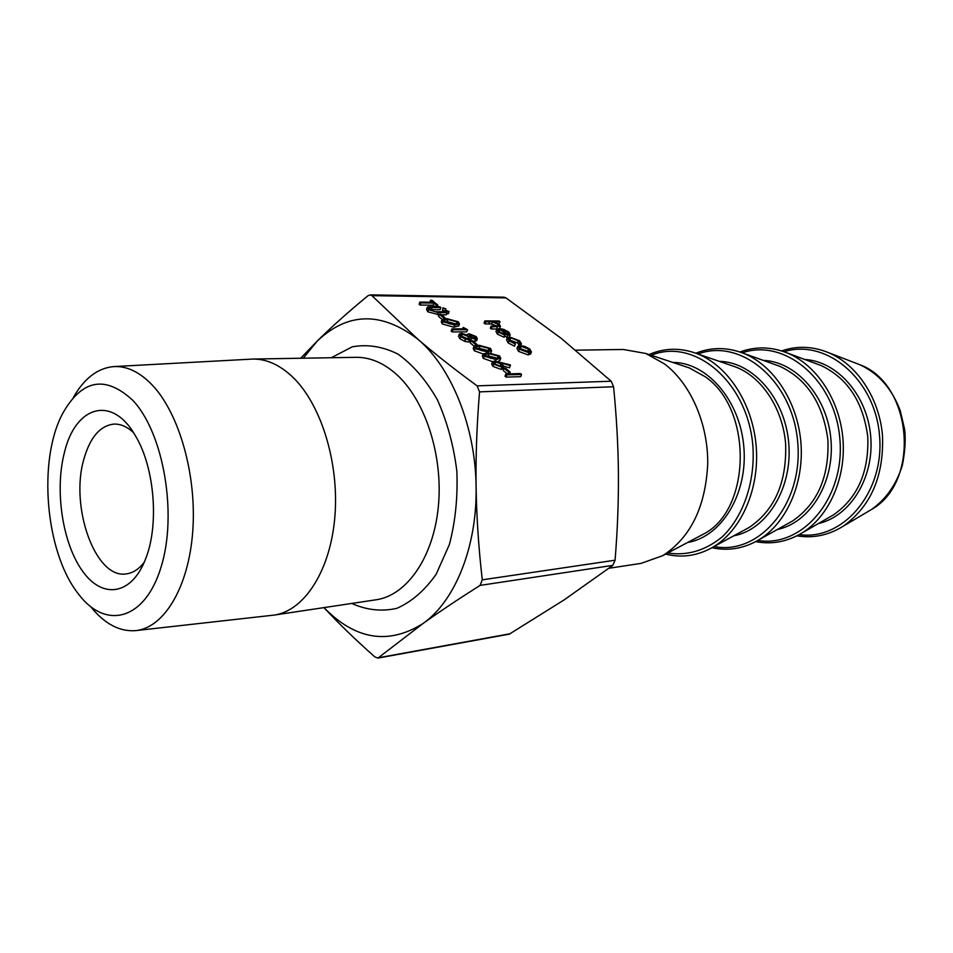 <?xml version="1.0" encoding="UTF-8"?>
<svg xmlns="http://www.w3.org/2000/svg" width="953" height="953" viewBox="0 0 953 953"><rect width="100%" height="100%" fill="white"/><g stroke="black" fill="none" stroke-linecap="round" stroke-linejoin="round"><path stroke-width="1.43" d="M520.683 376.661L506.091 377.102L504.995 376.185L505.84 373.969L520.433 373.564L521.541 374.469L520.683 376.661M507.365 373.933L503.172 370.431L504.018 368.239L505.519 368.192L510.2 372.099L509.521 373.874M510.415 365.607L501.361 363.093L503.934 366.536L502.005 367.215L493.725 364.165L492.498 361.771L494.547 361.02L510.367 364.892L509.581 367.787L504.042 366.262M503.208 368.43L501.159 369.419L492.892 366.369L491.665 363.963L492.403 362.033M483.135 353.956L487.984 352.789L499.598 355.969L500.778 358.352L496.084 359.543L484.255 356.243L483.135 353.956L474.308 350.787L473.212 348.548L473.915 346.63M490.902 352.634L491.617 350.74L486.912 351.907L475.13 348.607L474.022 346.356L478.894 345.224L490.473 348.405L491.617 350.74M442.192 319.469L438.559 316.444L439.333 314.287L440.822 314.299L445.158 317.909L444.872 318.707M448.363 313.632L446.659 313.656M445.206 311.012L442.49 310.499L442.942 307.867M447.005 312.691L438.225 312.62L428.576 309.665L427.278 307.307L428.183 306.783L439.845 306.747L440.846 307.581L440.083 309.713L430.017 309.63L434.913 311.667L446.004 311.857L447.005 312.691L446.242 314.824L441.418 314.788M439.154 314.776L427.814 311.81L426.515 309.451L427.194 307.557M434.997 306.699L433.198 305.21L420.106 305.055L419.117 304.221L419.868 302.077L432.96 302.256L430.565 300.255L429.863 302.208M530.678 353.766L528.224 354.921L518.503 351.359L516.967 348.464L517.658 346.701M500.087 321.804L494.095 321.78L499.348 324.354L500.42 326.283L492.129 326.891L491.105 326.057L498.097 325.962L498.8 325.592L497.931 324.211L492.415 321.911L485.839 321.769L484.815 320.935L499.062 320.982L500.087 321.804L498.729 323.889M497.204 328.988L491.331 329.011L490.307 328.166L491.105 326.057M496.799 326.045L491.629 324.008L485.053 323.877L484.029 323.043L484.815 320.935M300.66 358.245L317.301 340.995C331.489 326.95 348.345 311.905 367.846 295.835L370.193 294.894L371.908 295.644L417.986 339.339C434.878 353.861 454.581 369.371 477.119 385.858L479.538 391.874C476.822 424.752 475.666 456.356 476.095 486.697C475.547 426.825 451.424 367.381 417.986 339.339C381.605 311.464 348.048 312.012 317.301 340.995L303.233 358.209M377.924 658.094L374.815 656.879C355.362 639.642 338.398 623.214 323.96 607.609C355.386 639.785 388.347 645.133 422.87 623.619L377.924 658.094L509.295 634.15L564.021 599.973L612.815 565.367L615.078 560.209C617.52 530.13 618.628 501.207 618.414 473.427C618.163 445.67 616.543 416.783 613.577 386.763L611.195 381.224L561.15 338.303L505.995 297.908L503.946 297.193M504.959 335.194L498.24 332.025L496.763 329.428L499.253 328.559L503.613 329.345L508.795 332.001L510.2 334.777L507.592 335.539L500.051 329.404L498.324 329.964L499.36 331.906L504.625 334.432L504.149 337.302L497.43 334.146L495.965 331.537L496.644 329.75M507.425 337.624L504.673 335.933M501.254 333.145L498.931 331.525M519.206 345.594L519.683 343.306L518.349 340.769L517.527 342.877L509.426 339.983M519.016 345.046L517.527 342.877M518.349 340.769L510.725 337.839L508.973 338.458L510.32 340.84L515.216 343.354L514.596 346.213L508.235 342.973L506.531 339.864L507.222 338.065M458.786 325.855L453.902 327.224L442.275 323.937L441.239 321.852L441.93 319.946M463.253 327.391L467.542 329.702L466.744 331.858L452.151 331.906L451.126 331.036L451.913 328.868L465.016 328.856L463.253 327.391L462.717 328.856M476.607 340.674L473.2 341.269M471.556 340.745L470.722 340.376M470.425 341.198L468.59 342.056L464.671 341.341L459.965 338.768L458.5 336.242L459.191 334.36M474.153 346.177L470.246 342.925L471.056 340.745L472.557 340.733L477.06 344.486L476.738 345.331M492.57 361.663L483.433 358.435L482.301 356.136L483.028 354.23M500.051 360.246L498.014 361.497M422.87 623.619C454.998 601.343 477.286 546.641 476.095 486.697C476.571 517.026 478.632 548.082 482.278 579.841L480.038 585.404C458.155 599.27 439.095 612.005 422.87 623.619M78.813 594.481C105.866 630.159 145.13 620.26 161.152 566.809C177.639 513.846 163.475 432.591 132.765 400.308C105.068 374.755 81.553 379.413 62.243 414.281C37.917 460.668 45.363 550.357 77.014 592.099L78.813 594.481M64.494 452.234C54.464 490.33 62.493 543.615 82.708 571.359C102.745 599.532 132.062 595.244 145.845 558.291C159.222 524.341 154.505 467.518 135.695 436.26C112.418 394.506 75.49 405.752 64.494 452.234M575.826 350.168L623.286 349.477L645.824 353.48L664.539 363.939C690.615 383.69 708.222 423.692 707.722 463.98C705.506 507.175 690.472 537.754 662.633 555.706L641.059 563.378L608.931 568.274M144.284 562.163C138.959 569.144 132.967 573.051 126.32 573.885C95.479 579.364 69.652 506.746 83.912 459.036C90.106 437.332 100.101 425.681 113.872 424.097C120.566 423.823 127.118 426.694 133.527 432.686M73.238 397.699C84.102 378.46 97.575 368.084 113.657 366.595C126.797 365.857 139.626 371.98 152.158 384.952C179.295 413.352 196.961 475.607 192.732 531.536C188.634 587.548 163.88 628.015 135.612 630.636C119.494 631.815 104.496 623.822 90.606 606.632M113.657 366.595L252.843 359.055C266.411 358.888 279.574 364.773 292.321 376.709C321.006 403.798 339.411 462.979 334.86 516.848C330.429 570.787 304.269 610.873 274.13 615.09L135.612 630.636M485.839 321.769L485.053 323.877M492.415 321.911L491.629 324.008M497.931 324.211L497.24 326.033M492.129 326.891L491.331 329.011M501.409 329.488L507.806 334.694L508.807 334.169L507.604 332.049L501.409 329.488M500.051 329.404L499.253 331.513M507.592 335.539L506.793 337.66M510.2 334.777L509.39 336.885M498.24 332.025L497.43 334.146M507.604 332.049L506.889 333.943M504.482 330.298L503.994 331.584M515.418 344.081L509.045 340.84L507.341 337.743L509.569 336.993L519.659 340.817L521.422 343.771L520.624 345.534M509.045 340.84L508.235 342.973M510.725 337.839L509.915 339.959M521.208 344.021L519.683 343.306M524.889 346.439L529.856 349.072L531.369 351.991L529.058 352.789L519.325 349.215L517.789 346.332L520.112 345.522L524.889 346.439M528.605 349.096L521.16 346.38L519.385 346.999L520.576 349.203L527.986 351.919L529.737 351.312L528.605 349.096L527.783 351.216L519.861 348.536M519.325 349.215L518.503 351.359M529.058 352.789L528.224 354.921M531.476 351.764L530.642 353.897L528.939 353.384M528.498 351.895L527.783 351.216M521.16 346.38L520.338 348.5M430.565 300.255L432.043 300.278L437.856 305.103L436.367 305.079L433.96 303.078L420.869 302.911L420.106 305.055M420.869 302.911L419.868 302.077M433.96 303.078L433.198 305.21M436.367 305.079L435.795 306.711M437.856 305.103L437.272 306.723M428.576 309.665L427.814 311.81M440.846 307.581L430.244 307.509L429.624 309.248M430.244 307.509L429.1 307.914L430.029 309.63M445.385 309.141L442.966 307.783L445.944 308.963L444.622 311.274M443.264 308.367L442.49 310.499M448.541 311.762L446.123 310.392L449.101 311.571L447.779 313.894M446.409 310.976L446.075 311.905M445.158 317.909L443.669 317.909L443.3 318.933M443.669 317.909L439.333 314.287M443.062 321.78L442.013 319.684L446.957 318.647L458.393 321.816L459.465 323.996L454.688 325.068L443.062 321.78L442.275 323.937M447.981 319.493L443.884 320.279L444.598 321.816L449.554 323.853L453.664 324.223L457.654 323.377L456.94 321.84L447.981 319.493L447.207 321.637L444.563 321.78M454.688 325.068L453.902 327.224M456.94 321.84L456.165 323.984L447.207 321.637M467.542 329.702L452.949 329.738L452.151 331.906M452.949 329.738L451.913 328.868M474.642 336.528L469.198 334.956L470.02 336.588L474.725 338.458L475.595 338.136L474.642 336.528L473.951 338.375M475.726 339.328L471.02 337.97L471.127 339.28L469.388 339.876L465.469 339.161L460.764 336.6L459.298 334.074L461.383 333.3L467.673 335.182L467.637 334.277L469.067 333.764L476.178 336.564L477.322 338.744L475.726 339.328L474.916 341.496M468.554 336.612L462.384 334.169L461.109 334.622L462.288 336.6L468.316 339.006L469.543 338.553L468.554 336.612L467.756 338.78L462.002 336.349M460.764 336.6L459.965 338.768M465.469 339.161L464.671 341.341M469.388 339.876L468.59 342.056M473.188 338.196L470.556 336.981M470.079 334.622L469.531 336.111M462.384 334.169L461.693 336.04M477.06 344.486L475.559 344.498L475.142 345.617M475.559 344.498L471.056 340.745M479.955 346.106L475.916 346.952L476.679 348.619L481.73 350.704L485.851 351.026L489.782 350.108L489.02 348.453L479.955 346.106L479.145 348.286L476.5 348.464M475.13 348.607L474.308 350.787M486.912 351.907L486.554 352.848M489.02 348.453L488.21 350.621L479.145 348.286M489.056 353.682L485.029 354.552L485.804 356.243L490.89 358.34L495.024 358.65L498.931 357.709L498.157 356.029L489.056 353.682L488.222 355.862L485.601 356.065M484.255 356.243L483.433 358.435M496.084 359.543L495.512 361.056M498.157 356.029L497.323 358.209L488.222 355.862M501.028 363.975L495.584 361.926L494.369 362.366L495.298 364.177L500.837 366.309L502.017 365.869L501.028 363.975L500.182 366.166L495.238 364.129M493.725 364.165L492.892 366.369M502.005 367.215L501.159 369.419M495.584 361.926L494.869 363.784M510.2 372.099L508.699 372.135L508.02 373.91M508.699 372.135L504.018 368.239M521.541 374.469L506.936 374.886L506.091 377.102M506.936 374.886L505.84 373.969M611.195 381.224L477.119 385.858M371.908 295.644L505.995 297.908M331.299 357.732L352.205 346.844C367.346 344.045 382.606 346.463 397.985 354.111C412.899 364.796 426.015 379.997 437.344 399.7C447.112 421.476 453.604 445.242 456.832 470.996C457.905 496.93 455.427 521.446 449.387 544.544L436.152 574.254C424.704 590.515 411.601 601.867 396.829 608.336C381.641 611.743 366.607 610.111 351.728 603.44M645.824 353.48L689.269 367.906L685.278 366.583L689.269 367.906L704.994 376.614C753.096 408.897 751.429 510.427 703.1 534.299L662.633 555.706M687.685 542.448C721.445 536.98 747.938 493.916 743.852 447.148C740.159 400.343 706.923 362.235 672.711 362.414M651.268 355.29C694.451 337.279 748.022 382.177 752.918 446.385C755.205 481.956 743.411 516.252 722.565 536.551C705.744 550.489 687.458 555.98 667.708 553.014M696.917 353.634L735.823 367.06C761.84 376.995 782.723 408.408 785.617 443.669C786.952 482.182 774.801 510.105 749.153 527.45L712.999 547.117C741.386 530.464 759.755 488.877 756.17 446.123C752.656 403.357 727.663 365.368 696.917 353.634C680.454 347.535 664.491 347.845 649.041 354.552M733.81 535.8C766.951 529.713 792.658 488.198 788.762 443.407C785.212 398.592 753.001 361.89 719.312 361.354M698.049 354.016C740.922 337.612 793.075 381.105 797.744 442.657C803.296 504.149 759.053 555.647 714.047 546.545M743.471 353.301L779.697 366.274C807.06 379.068 823.142 403.691 827.931 440.155C829.229 476.905 817.436 503.851 792.562 520.981L758.969 539.767C786.606 523.114 804.32 483.231 800.889 442.406C797.53 401.558 773.479 365.154 743.471 353.301C727.187 347.059 711.307 347.023 695.821 353.218M777.326 529.499C809.8 522.863 834.697 482.826 830.968 439.905C827.561 396.948 796.386 361.568 763.27 360.389M742.256 352.824C784.76 337.97 835.4 380.128 839.879 439.154C845.204 498.121 802.223 548.058 757.849 540.434M787.357 353.003L821.129 365.559C847.682 378.246 863.227 402.011 867.778 436.843C869.041 471.949 857.629 497.942 833.53 514.846L802.307 532.798C829.146 516.181 846.193 477.929 842.928 438.904C839.7 399.879 816.578 364.963 787.357 353.003C771.263 346.618 755.455 346.284 739.945 351.991M818.424 523.531C850.207 516.395 874.294 477.763 870.72 436.593C867.444 395.4 837.306 361.282 804.797 359.484M784.021 351.728C826.084 338.291 875.247 379.175 879.548 435.866C884.67 492.487 842.928 540.923 799.222 534.621M796.934 535.836C813.135 538.505 828.562 535.3 843.214 526.199C870.875 506.388 883.979 476.19 882.502 435.616C879.405 398.306 857.212 364.796 828.8 352.765C812.849 346.213 797.101 345.594 781.555 350.907M855.58 363.093L859.523 364.606C912.593 383.547 920.777 482.004 871.566 509.45L867.921 511.594M480.038 585.404L612.815 565.367M615.078 560.209L482.278 579.841M510.474 633.685L378.841 657.677M479.538 391.874L613.577 386.763M274.13 615.09L376.113 599.782C406.836 595.434 433.579 557.255 438.38 506.257C443.3 455.331 425.002 399.545 396.031 373.957C383.142 362.688 369.788 357.149 355.957 357.315L252.843 359.055M489.532 321.769L488.746 323.877M497.335 326.891L496.549 328.999M438.225 312.62L437.463 314.764M432.138 307.485L431.375 309.63M665.635 554.11C681.979 558.172 697.763 555.849 712.999 547.117M711.986 547.713C728.283 551.251 743.948 548.606 758.969 539.767M755.717 541.626C771.954 544.699 787.476 541.757 802.307 532.798M843.214 526.199L871.566 509.45C886.123 499.158 896.392 484.434 902.36 465.29C905.04 451.651 905.815 439.738 904.671 429.541L900.228 410.636C891.889 388.502 878.321 373.159 859.523 364.606L828.8 352.765M370.193 294.87L503.946 297.181M499.622 328.38L500.42 326.283M520.743 345.534L521.422 343.771M530.535 354.123L531.369 351.991M445.182 311.095L445.944 308.963M445.599 311.845L446.087 310.475M448.327 313.704L449.101 311.571M458.679 326.14L459.465 323.996M476.524 340.9L477.322 338.744M470.329 341.46L471.127 339.28M499.944 360.532L500.778 358.352M503.089 368.728L503.934 366.536"/></g></svg>
